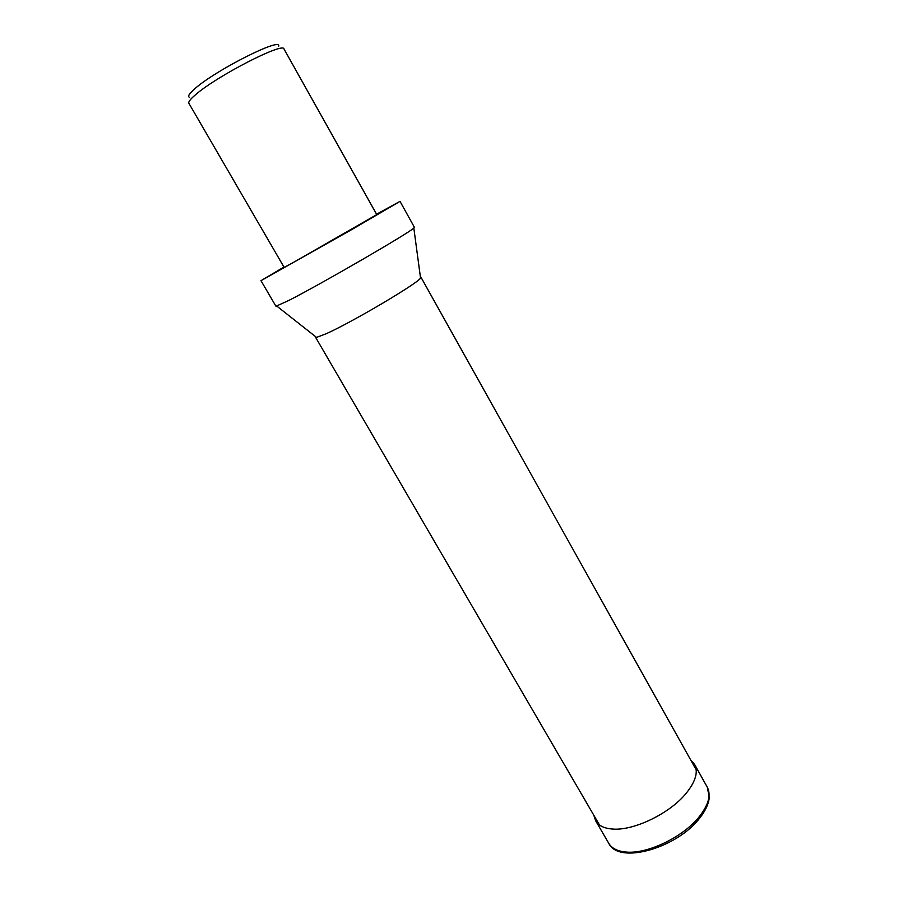 <?xml version="1.0" encoding="UTF-8"?>
<svg xmlns="http://www.w3.org/2000/svg" width="898" height="898" viewBox="0 0 898 898"><rect width="100%" height="100%" fill="white"/><g stroke="black" fill="none" stroke-linecap="round" stroke-linejoin="round"><path stroke-width="1.35" d="M420.399 276.988L420.545 278.088C417.75 283.398 351.848 322.337 326.21 333.719L316.545 337.412L315.669 336.728M376.565 214.218L400.014 201.377L414.405 227.295L413.821 228.013C410.128 232.402 321.226 283.97 288.718 300.504L275.955 306.263L260.97 280.681L283.948 267.043M400.014 201.377L352.117 229.372L260.97 280.681M284.015 49.008C283.689 41.656 216.788 76.027 195.551 94.717C190.398 99.106 188.176 101.957 188.872 103.281L284.172 267.424L292.804 262.777L376.778 214.6L284.015 49.008M278.56 46.483C283.319 36.1 216.407 69.561 195.034 88.554C189.242 93.572 187.379 96.479 189.467 97.298M707.287 787.22C711.238 794.898 708.612 804.664 699.407 816.506C683.367 837.059 646.919 854.492 625.648 852.011C617.364 851.192 611.74 848.318 608.81 843.39L595.711 820.895C598.539 825.644 604.073 828.349 612.313 829.022C633.427 831.088 669.975 813.476 686.263 793.17C695.624 781.462 698.397 771.91 694.603 764.49L707.287 787.22L709.308 797.357C708.668 803.878 705.48 810.782 699.744 818.044C677.025 848.004 618.935 864.864 608.81 843.39M696.219 769.878L420.926 277.168M420.545 278.088L413.821 228.013M316.545 337.412L276.865 306.139M599.516 825.038L315.568 337.266M690.652 759.91L694.603 764.49M593.78 815.171L595.711 820.895"/></g></svg>
